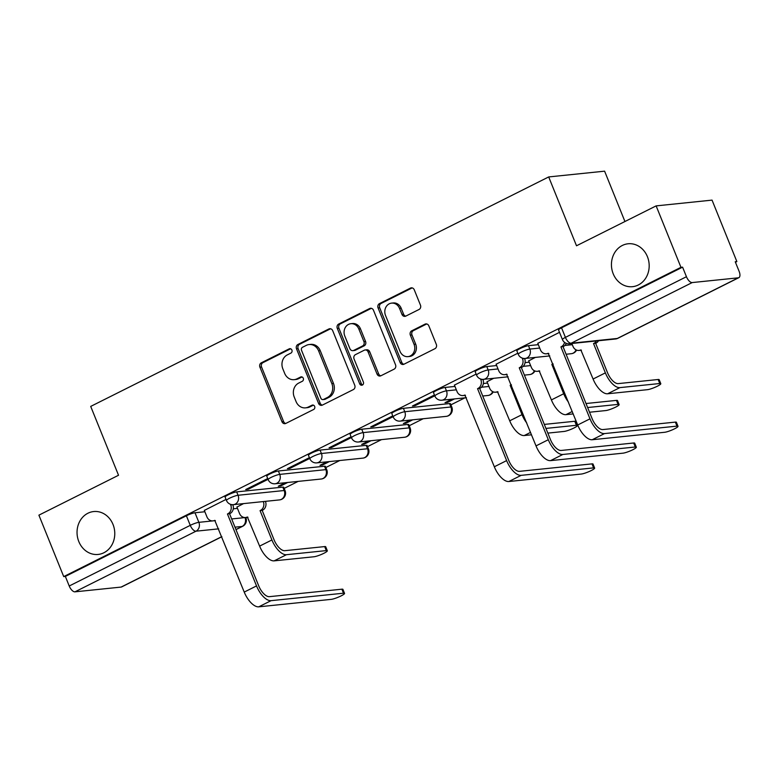 <?xml version="1.0" encoding="UTF-8"?>
<svg xmlns="http://www.w3.org/2000/svg" width="778" height="778" viewBox="0 0 778 778"><rect width="100%" height="100%" fill="white"/><g stroke="black" fill="none" stroke-linecap="round" stroke-linejoin="round"><path stroke-width="1.17" d="M291.886 350.051A2.315 2.023 -95.9 0 0 289.192 348.855L261.32 362.811A3.307 2.888 -95.9 0 0 259.92 367.158L281.967 421.705A3.307 2.888 -95.9 0 0 285.808 423.426L313.68 409.461A2.315 2.023 -95.9 0 0 311.959 405.221L308.36 407.02A10.581 9.248 -95.9 0 1 305.521 407.857A10.581 9.248 -95.9 0 1 296.048 401.536L294.21 396.984A10.581 9.248 -95.9 0 1 298.684 383.087L302.292 381.278A2.315 2.023 -95.9 0 0 300.571 377.038L296.972 378.837A10.581 9.248 -95.9 0 1 294.133 379.674A10.581 9.248 -95.9 0 1 284.66 373.352L282.822 368.801A10.581 9.248 -95.9 0 1 287.296 354.904L290.904 353.095A2.315 2.023 -95.9 0 0 291.886 350.051M613.21 273.798A21.56 18.837 -95.9 0 0 632.514 286.683A21.56 18.837 -95.9 0 0 647.413 256.662A21.56 18.837 -95.9 0 0 628.099 243.777A21.56 18.837 -95.9 0 0 613.21 273.798M78.811 541.566A21.56 18.837 -95.9 0 0 98.116 554.442A21.56 18.837 -95.9 0 0 113.005 524.43A21.56 18.837 -95.9 0 0 93.7 511.545A21.56 18.837 -95.9 0 0 78.811 541.566M419.06 309.469A3.307 2.888 -95.9 0 0 420.451 305.122L414.275 289.824A3.307 2.888 -95.9 0 0 410.424 288.103L379.479 303.615A3.307 2.888 -95.9 0 0 378.079 307.952L400.116 362.509A3.307 2.888 -95.9 0 0 403.967 364.221L434.912 348.709A3.307 2.888 -95.9 0 0 436.312 344.372L428.843 325.885A3.307 2.888 -95.9 0 0 424.992 324.163L411.747 330.806A3.307 2.888 -95.9 0 0 410.356 335.153L414.052 344.314A8.85 7.731 -95.9 0 1 407.944 356.635A8.85 7.731 -95.9 0 1 400.028 351.345L385.518 315.43A8.85 7.731 -95.9 0 1 391.626 303.119A8.85 7.731 -95.9 0 1 399.542 308.409L401.963 314.39A3.307 2.888 -95.9 0 0 405.815 316.101L419.06 309.469M63.718 576.595L38.9 515.153L118.528 475.261L90.705 406.408L548.694 176.937L576.508 245.78L656.136 205.888L680.954 267.321L63.718 576.595L65.352 576.42L69.223 585.999L190.26 525.345A6.739 1.031 -22 0 1 198.867 522.33L215.37 520.638A6.739 5.884 84.1 0 1 215.088 520.657L212.968 520.881A6.739 5.884 -95.9 0 0 214.767 520.346L244.234 592.087A17.019 7.858 63.4 0 0 258.763 606.83L331.214 599.361A7.751 1.186 158 0 0 339.519 596.648A7.751 1.186 158 0 0 344.547 593.381A7.751 1.186 158 0 0 343.506 593.206L341.882 589.189A7.751 1.186 -22 0 1 342.923 589.364L344.547 593.381M332.702 330.689A3.307 2.888 -95.9 0 0 328.861 328.977L297.906 344.479A3.307 2.888 -95.9 0 0 296.515 348.826L318.552 403.374A3.307 2.888 -95.9 0 0 322.393 405.095L353.348 389.584A3.307 2.888 -95.9 0 0 354.739 385.236L332.702 330.689M338.693 324.047L369.638 308.535A3.307 2.888 -95.9 0 1 373.489 310.257L395.525 364.804A3.307 2.888 -95.9 0 1 394.125 369.151L380.88 375.784A3.307 2.888 -95.9 0 1 377.038 374.072L368.101 351.948A3.307 2.888 -95.9 0 0 364.25 350.226L355.468 354.632A3.307 2.888 -95.9 0 0 354.068 358.979L363.375 382.008A2.315 2.023 -95.9 0 1 359.699 383.846L337.292 328.394A3.307 2.888 -95.9 0 1 338.693 324.047L340.326 323.881L371.271 308.37L369.638 308.535M656.136 205.888L712.045 200.121L736.863 261.564L735.453 262.274M284.164 488.389L298.13 481.397M325.846 467.51L339.811 460.508M367.527 446.621L381.502 439.619M409.218 425.731L423.183 418.739M450.9 404.852L464.865 397.85M624.938 221.516L604.603 171.17L548.694 176.937M680.954 267.321L682.588 267.155L686.449 276.725A6.739 3.112 63.4 0 0 692.206 282.57L738.332 277.814A6.739 3.112 63.4 0 0 738.857 277.658A6.739 3.112 63.4 0 0 739.1 271.298L735.229 261.729L736.863 261.564M65.352 576.42L186.389 515.775A6.739 1.031 -22 0 1 194.996 512.76L204.867 511.749M233.283 508.822L237.465 508.384M221.856 536.713L121.631 586.933A6.739 3.112 -116.6 0 1 121.105 587.079L74.97 591.834A6.739 3.112 -116.6 0 1 69.223 585.999M267.72 478.528L245.692 489.566L248.143 489.313L247.812 488.506M285.254 482.72L278.3 486.211L280.741 485.958L280.411 485.141M309.401 457.649L287.383 468.677L289.824 468.424L289.494 467.617M326.935 461.831L319.982 465.322L322.423 465.069L322.102 464.262M351.082 436.759L329.065 447.797L331.506 447.545L331.185 446.737M368.626 440.951L361.663 444.433L364.104 444.18L363.783 443.372M392.764 415.87L370.746 426.908L373.187 426.655L372.866 425.848M410.307 420.062L403.344 423.553L405.795 423.3L405.464 422.493M434.455 394.991L412.428 406.019L414.878 405.766L414.548 404.959M451.989 399.182L445.026 402.664L447.476 402.411L447.146 401.604M476.136 374.101L454.43 385.1M493.67 378.293L487.028 381.745M517.817 353.222L496.111 364.221M535.352 357.403L528.709 360.856M559.499 332.332L537.793 343.331M528.466 345.675L529.837 349.069A6.739 1.031 -22 0 0 522.612 351.432A6.739 1.031 -22 0 0 518.245 354.272L516.874 350.878A6.739 1.031 158 0 1 521.241 348.038A6.739 1.031 158 0 1 528.466 345.675L538.337 344.664M486.785 366.564L488.156 369.958A6.739 1.031 -22 0 0 480.93 372.322A6.739 1.031 -22 0 0 476.564 375.161L475.193 371.767A6.739 1.031 158 0 1 479.559 368.918A6.739 1.031 158 0 1 486.785 366.564L496.646 365.543M525.062 362.616L529.254 362.188M445.094 387.444L446.465 390.848A6.739 1.031 -22 0 0 439.249 393.201A6.739 1.031 -22 0 0 434.873 396.051L433.502 392.647A6.739 1.031 158 0 1 437.878 389.807A6.739 1.031 158 0 1 445.094 387.444L454.965 386.433M483.381 383.505L487.563 383.077M403.412 408.333L404.784 411.727A6.739 1.031 -22 0 0 397.568 414.091A6.739 1.031 -22 0 0 393.191 416.93L391.82 413.536A6.739 1.031 158 0 1 396.197 410.696A6.739 1.031 158 0 1 403.412 408.333L449.538 403.578L450.919 406.982A6.739 1.031 -22 0 1 451.824 407.127L450.443 403.733A6.739 1.031 158 0 0 449.538 403.578M361.731 429.223L363.102 432.617A6.739 1.031 -22 0 0 355.877 434.98A6.739 1.031 -22 0 0 351.51 437.82L350.139 434.425A6.739 1.031 158 0 1 354.505 431.576A6.739 1.031 158 0 1 361.731 429.223L407.857 424.467L409.228 427.861A6.739 1.031 -22 0 1 410.132 428.017L408.761 424.623A6.739 1.031 158 0 0 407.857 424.467M320.05 450.102L321.421 453.506A6.739 1.031 -22 0 0 314.195 455.859A6.739 1.031 -22 0 0 309.829 458.699L308.458 455.305A6.739 1.031 158 0 1 312.824 452.465A6.739 1.031 158 0 1 320.05 450.102L366.175 445.356L367.547 448.75A6.739 1.031 -22 0 1 368.451 448.906L367.08 445.502A6.739 1.031 158 0 0 366.175 445.356M278.368 470.991L279.74 474.386A6.739 1.031 -22 0 0 272.514 476.749A6.739 1.031 -22 0 0 268.147 479.588L266.776 476.194A6.739 1.031 158 0 1 271.143 473.355A6.739 1.031 158 0 1 278.368 470.991L324.494 466.236L325.865 469.63A6.739 1.031 -22 0 1 326.77 469.786L325.399 466.392A6.739 1.031 158 0 0 324.494 466.236M236.677 491.881L238.058 495.275A6.739 1.031 -22 0 0 230.833 497.628A6.739 1.031 -22 0 0 226.466 500.478L225.085 497.084A6.739 1.031 158 0 1 229.461 494.234A6.739 1.031 158 0 1 236.677 491.881L282.813 487.125L284.184 490.519A6.739 1.031 -22 0 1 285.088 490.675L283.717 487.281A6.739 1.031 158 0 0 282.813 487.125M226.038 499.418L204.332 510.417M243.572 503.609L236.93 507.061M280.741 485.958L287.704 482.467M322.423 465.069L329.386 461.578M364.104 444.18L371.067 440.698M405.795 423.3L412.748 419.809M447.476 402.411L454.43 398.929M682.588 267.155L561.541 327.801A6.739 1.031 158 0 0 558.555 329.989L562.426 339.568A6.739 1.031 -22 0 1 565.412 337.38L686.449 276.725M248.143 489.313L268.04 479.345M289.824 468.424L309.732 458.456M331.506 447.545L351.413 437.567M373.187 426.655L393.094 416.687M414.878 405.766L434.776 395.798M294.133 379.674L295.766 379.499A10.581 9.248 -95.9 0 0 298.596 378.672L296.972 378.837M302.02 376.96L298.596 378.672M305.521 407.857L307.154 407.682A10.581 9.248 -95.9 0 0 309.984 406.855L308.36 407.02M313.408 405.144L309.984 406.855M290.632 348.777L262.954 362.645A3.307 2.888 -95.9 0 0 261.554 366.992L283.591 421.54A3.307 2.888 -95.9 0 0 285.721 423.465M330.572 328.763A3.307 2.888 -95.9 0 0 330.485 328.802L299.54 344.314A3.307 2.888 -95.9 0 0 298.139 348.661L320.176 403.208A3.307 2.888 -95.9 0 0 322.316 405.134M302.506 347.28A2.315 2.023 -95.9 0 0 301.533 350.324L320.876 398.2A2.315 2.023 -95.9 0 0 323.57 399.406L327.373 397.5A10.581 9.248 -95.9 0 0 331.846 383.593L318.62 350.868A10.581 9.248 -95.9 0 0 309.148 344.547A10.581 9.248 -95.9 0 0 306.308 345.374L302.506 347.28M322.948 399.581L324.582 399.415A2.315 2.023 -95.9 0 0 325.194 399.231L323.57 399.406M309.148 344.547L310.772 344.372A10.581 9.248 -95.9 0 1 320.254 350.693L333.48 383.428A10.581 9.248 -95.9 0 1 328.997 397.325L325.194 399.231M365.135 349.974L366.769 349.799A3.307 2.888 -95.9 0 1 369.725 351.782L378.662 373.897A3.307 2.888 -95.9 0 0 380.802 375.823M340.326 323.881A3.307 2.888 -95.9 0 0 338.926 328.219L361.332 383.68A2.315 2.023 -95.9 0 0 362.567 384.954M358.823 328.987A8.85 7.731 -95.9 0 0 350.897 323.706A8.85 7.731 -95.9 0 0 344.79 336.018L349.906 348.67A3.307 2.888 -95.9 0 0 353.747 350.392L362.538 345.986A3.307 2.888 -95.9 0 0 363.939 341.639L358.823 328.987L360.457 328.822A8.85 7.731 -95.9 0 0 352.531 323.541L350.897 323.706M352.862 350.645L354.496 350.479A3.307 2.888 -95.9 0 0 355.381 350.226L353.747 350.392M360.457 328.822L365.563 341.474A3.307 2.888 -95.9 0 1 364.172 345.821L355.381 350.226M391.626 303.119L393.25 302.953A8.85 7.731 -95.9 0 1 401.176 308.234L403.597 314.224A3.307 2.888 -95.9 0 0 405.727 316.15M407.944 356.635L409.578 356.46A8.85 7.731 -95.9 0 0 415.685 344.148L414.052 344.314M426.714 323.959A3.307 2.888 -95.9 0 0 426.626 323.998L413.381 330.64A3.307 2.888 -95.9 0 0 411.98 334.978L415.685 344.148M412.136 287.899A3.307 2.888 -95.9 0 0 412.058 287.938L381.103 303.439A3.307 2.888 -95.9 0 0 379.713 307.787L401.749 362.334A3.307 2.888 -95.9 0 0 403.879 364.26M236.891 506.955L239.527 513.49A6.739 5.884 -95.9 0 0 245.566 517.516A6.739 5.884 -95.9 0 0 247.365 516.991L259.619 546.117A17.019 7.858 63.4 0 0 274.148 560.86L314.001 556.756A7.751 1.186 158 0 0 322.306 554.043A7.751 1.186 158 0 0 327.334 550.775A7.751 1.186 158 0 0 326.293 550.6L324.669 546.584A7.751 1.186 -22 0 1 325.71 546.759L327.334 550.775M260.056 510.631L260.465 510.426A6.739 5.884 -95.9 0 0 263.314 501.577L265.434 501.363A6.739 5.884 84.1 0 1 262.585 510.212L260.056 510.631L271.911 539.961A17.019 7.858 63.4 0 0 286.44 554.704L326.293 550.6M324.669 546.584L284.816 550.688A12.633 5.835 -116.6 0 1 274.031 539.738L262.176 510.407M247.958 517.263A6.739 5.884 84.1 0 1 247.686 517.302L245.566 517.516M232.817 504.689L232.826 504.718A6.739 5.884 84.1 0 1 229.977 513.568L227.458 513.986L256.526 585.922A17.019 7.858 63.4 0 0 271.055 600.665L343.506 593.206M341.882 589.189L269.431 596.658A12.633 5.835 -116.6 0 1 258.646 585.708L229.578 513.772M204.293 510.31L206.929 516.855A6.739 5.884 -95.9 0 0 212.968 520.881M227.458 513.986L227.857 513.791A6.739 5.884 -95.9 0 0 230.706 504.932L232.826 504.718M230.453 504.3L230.706 504.932M547.848 433.113L564.099 431.44A7.751 1.186 158 0 0 572.404 428.727A7.751 1.186 158 0 0 577.432 425.459A7.751 1.186 158 0 0 576.391 425.284L574.777 421.268A7.751 1.186 -22 0 1 575.808 421.443L577.432 425.459M486.989 381.638L489.625 388.173A6.739 5.884 -95.9 0 0 495.664 392.2A6.739 5.884 -95.9 0 0 497.463 391.674L509.716 420.801A17.019 7.858 63.4 0 0 524.246 435.544L531.539 434.795M511.486 385.178L510.164 385.314L522.009 414.645A17.019 7.858 63.4 0 0 526.774 423.008M510.164 385.314L510.562 385.11A6.739 5.884 -95.9 0 0 511.282 384.672M498.056 391.947A6.739 5.884 84.1 0 1 497.784 391.986L495.664 392.2M574.777 421.268L544.328 424.409M545.942 428.415L576.391 425.284M454.391 385.003L457.026 391.538A6.739 5.884 -95.9 0 0 463.066 395.564A6.739 5.884 -95.9 0 0 464.865 395.029L494.331 466.771A17.019 7.858 63.4 0 0 508.861 481.514L581.312 474.045A7.751 1.186 158 0 0 589.617 471.332A7.751 1.186 158 0 0 594.645 468.064A7.751 1.186 158 0 0 593.604 467.889L591.99 463.873A7.751 1.186 -22 0 1 593.021 464.048L594.645 468.064M482.914 379.372L482.924 379.401A6.739 5.884 84.1 0 1 480.075 388.251L477.556 388.669L506.624 460.605A17.019 7.858 63.4 0 0 521.153 475.348L593.604 467.889M591.99 463.873L519.529 471.342A12.633 5.835 -116.6 0 1 508.744 460.391L479.676 388.455M465.458 395.312A6.739 5.884 84.1 0 1 465.186 395.341L463.066 395.564M477.556 388.669L477.964 388.475A6.739 5.884 -95.9 0 0 480.814 379.625L482.924 379.401M480.551 378.983L480.814 379.625M589.53 412.233L605.79 410.56A7.751 1.186 158 0 0 614.095 407.847A7.751 1.186 158 0 0 619.113 404.57A7.751 1.186 158 0 0 618.072 404.395L616.458 400.388A7.751 1.186 -22 0 1 617.499 400.563L619.113 404.57M528.67 360.759L531.316 367.294A6.739 5.884 -95.9 0 0 537.345 371.32A6.739 5.884 -95.9 0 0 539.154 370.785L551.398 399.921A17.019 7.858 63.4 0 0 565.937 414.664L573.221 413.915M553.168 364.289L551.845 364.435L563.69 393.756A17.019 7.858 63.4 0 0 568.455 402.119M551.845 364.435L552.244 364.23A6.739 5.884 -95.9 0 0 552.973 363.793M539.747 371.067A6.739 5.884 84.1 0 1 539.465 371.096L537.345 371.32M616.458 400.388L586.009 403.519M587.633 407.536L618.072 404.395M496.072 364.114L498.708 370.649A6.739 5.884 -95.9 0 0 504.747 374.675A6.739 5.884 -95.9 0 0 506.546 374.15L536.013 445.882A17.019 7.858 63.4 0 0 550.542 460.625L623.003 453.166A7.751 1.186 158 0 0 631.308 450.452A7.751 1.186 158 0 0 636.326 447.175A7.751 1.186 158 0 0 635.295 447L633.671 442.993A7.751 1.186 -22 0 1 634.712 443.168L636.326 447.175M519.247 367.79L519.646 367.586A6.739 5.884 -95.9 0 0 522.495 358.736L524.615 358.522A6.739 5.884 84.1 0 1 521.766 367.372L519.247 367.79L548.305 439.726A17.019 7.858 63.4 0 0 562.834 454.469L635.295 447M633.671 442.993L561.22 450.452A12.633 5.835 -116.6 0 1 550.425 439.502L521.357 367.566M507.139 374.422A6.739 5.884 84.1 0 1 506.867 374.461L504.747 374.675M522.233 358.104L522.495 358.736M571.82 343.487L572.997 346.404A6.739 5.884 -95.9 0 0 579.026 350.431A6.739 5.884 -95.9 0 0 580.835 349.906L593.089 379.032A17.019 7.858 63.4 0 0 607.618 393.775L647.471 389.671A7.751 1.186 158 0 0 655.776 386.958A7.751 1.186 158 0 0 660.804 383.69A7.751 1.186 158 0 0 659.763 383.515L658.139 379.499A7.751 1.186 -22 0 1 659.18 379.674L660.804 383.69M598.515 340.735A6.739 5.884 84.1 0 1 596.045 343.127L593.526 343.545L605.372 372.876A17.019 7.858 63.4 0 0 619.91 387.619L659.763 383.515M593.526 343.545L593.925 343.341A6.739 5.884 -95.9 0 0 596.395 340.959M658.139 379.499L618.286 383.603A12.633 5.835 -116.6 0 1 607.492 372.652L595.647 343.322M581.429 350.178A6.739 5.884 84.1 0 1 581.147 350.217L579.026 350.431M537.754 343.224L540.399 349.769A6.739 5.884 -95.9 0 0 546.428 353.796A6.739 5.884 -95.9 0 0 548.237 353.261L577.694 424.992A17.019 7.858 63.4 0 0 592.233 439.735L664.684 432.276A7.751 1.186 158 0 0 672.989 429.563A7.751 1.186 158 0 0 678.017 426.295A7.751 1.186 158 0 0 676.977 426.12L675.353 422.104A7.751 1.186 -22 0 1 676.393 422.279L678.017 426.295M566.287 343.341A6.739 5.884 84.1 0 1 563.447 346.482L560.928 346.9L589.987 418.836A17.019 7.858 63.4 0 0 604.516 433.579L676.977 426.12M675.353 422.104L602.901 429.563A12.633 5.835 -116.6 0 1 592.107 418.622L563.048 346.687M548.83 353.533A6.739 5.884 84.1 0 1 548.548 353.572L546.428 353.796M560.928 346.9L561.327 346.706A6.739 5.884 -95.9 0 0 564.546 342.369M290.457 348.719L289.192 348.855M313.223 405.085L311.959 405.221M301.835 376.902L300.571 377.038M692.206 282.57L571.169 343.215L617.294 338.459L738.332 277.814M194.996 512.76L198.867 522.33A6.739 5.884 -95.9 0 1 196.017 531.189L74.97 591.834M231.669 518.955L244.992 517.584A6.739 1.031 -22 0 1 245.897 517.73L245.799 517.496M235.948 529.536L242.143 526.434L234.995 527.173M218.686 528.846L196.017 531.189A6.739 3.112 -116.6 0 1 190.26 525.345L186.389 515.775M121.105 587.079L221.827 536.616M518.245 354.272A6.739 6.739 0 0 0 525.179 358.454A6.739 5.884 84.1 0 0 526.988 357.929A6.739 5.884 84.1 0 0 529.837 349.069L539.708 348.058M564.867 345.461L572.307 344.693M476.564 375.161A6.739 6.739 0 0 0 483.498 379.343A6.739 5.884 84.1 0 0 485.307 378.808A6.739 5.884 84.1 0 0 488.156 369.958L498.017 368.937M523.186 366.35L530.625 365.582M434.873 396.051A6.739 6.739 0 0 0 441.816 400.223A6.739 5.884 84.1 0 0 443.616 399.697A6.739 5.884 84.1 0 0 446.465 390.848L456.336 389.827M481.504 387.24L488.934 386.471M393.191 416.93A6.739 6.739 0 0 0 400.135 421.112A6.739 5.884 84.1 0 0 401.934 420.587A6.739 5.884 84.1 0 0 404.784 411.727L450.919 406.982A6.739 5.884 84.1 0 1 448.07 415.831A6.739 5.884 -95.9 0 1 446.261 416.356A6.739 6.739 0 0 0 451.824 407.127M351.51 437.82A6.739 6.739 0 0 0 358.454 442.001A6.739 5.884 84.1 0 0 360.253 441.466A6.739 5.884 84.1 0 0 363.102 432.617L409.228 427.861A6.739 5.884 84.1 0 1 406.379 436.721A6.739 5.884 -95.9 0 1 404.579 437.246A6.739 6.739 0 0 0 410.132 428.017M309.829 458.699A6.739 6.739 0 0 0 316.763 462.881A6.739 5.884 84.1 0 0 318.572 462.356A6.739 5.884 84.1 0 0 321.421 453.506L367.547 448.75A6.739 5.884 84.1 0 1 364.697 457.6A6.739 5.884 -95.9 0 1 362.898 458.125A6.739 6.739 0 0 0 368.451 448.906M268.147 479.588A6.739 6.739 0 0 0 275.081 483.77A6.739 5.884 84.1 0 0 276.89 483.235A6.739 5.884 84.1 0 0 279.74 474.386L325.865 469.63A6.739 5.884 84.1 0 1 323.016 478.489A6.739 5.884 -95.9 0 1 321.217 479.015A6.739 6.739 0 0 0 326.77 469.786M226.466 500.478A6.739 6.739 0 0 0 233.4 504.65A6.739 5.884 84.1 0 0 235.209 504.125A6.739 5.884 84.1 0 0 238.058 495.275L284.184 490.519A6.739 5.884 84.1 0 1 281.335 499.369A6.739 5.884 -95.9 0 1 279.526 499.904A6.739 6.739 0 0 0 285.088 490.675M492.669 391.616A6.739 5.884 84.1 0 1 489.751 394.942A6.739 5.884 -95.9 0 1 487.942 395.477A6.739 6.739 0 0 0 493.233 391.879M534.35 370.736A6.739 5.884 84.1 0 1 531.432 374.062A6.739 5.884 -95.9 0 1 529.624 374.588A6.739 6.739 0 0 0 534.914 370.989M576.031 349.847A6.739 5.884 84.1 0 1 573.114 353.173A6.739 5.884 -95.9 0 1 571.315 353.698A6.739 6.739 0 0 0 576.605 350.1M561.541 327.801L565.412 337.38A6.739 3.112 -116.6 0 0 571.169 343.215A6.739 5.884 84.1 0 1 569.36 343.74L615.486 338.994A6.739 6.739 0 0 0 617.82 338.313L738.857 277.658M617.82 338.313A6.739 3.112 63.4 0 1 617.294 338.459A6.739 5.884 84.1 0 1 615.486 338.994M244.992 517.584A6.739 5.884 -95.9 0 1 242.143 526.434A6.739 3.112 63.4 0 0 242.668 526.288A6.739 6.739 0 0 0 245.897 517.73M283.591 421.54L281.967 421.705M261.554 366.992L259.92 367.158M262.954 362.645L261.32 362.811M320.176 403.208L318.552 403.374M298.139 348.661L296.515 348.826M299.54 344.314L297.906 344.479M330.485 328.802L328.861 328.977M328.997 397.325L327.373 397.5M333.48 383.428L331.846 383.593M320.254 350.693L318.62 350.868M378.662 373.897L377.038 374.072M369.725 351.782L368.101 351.948M361.332 383.68L359.699 383.846M338.926 328.219L337.292 328.394M364.172 345.821L362.538 345.986M365.563 341.474L363.939 341.639M403.597 314.224L401.963 314.39M401.176 308.234L399.542 308.409M411.98 334.978L410.356 335.153M413.381 330.64L411.747 330.806M426.626 323.998L424.992 324.163M401.749 362.334L400.116 362.509M379.713 307.787L378.079 307.952M381.103 303.439L379.479 303.615M412.058 287.938L410.424 288.103M259.619 546.117L271.911 539.961M262.585 510.212L260.465 510.426M274.148 560.86L286.44 554.704M256.526 585.922L244.234 592.087M227.857 513.791L229.977 513.568M271.055 600.665L258.763 606.83M509.716 420.801L522.009 414.645M511.428 385.022L510.562 385.11M524.246 435.544L530.557 432.383M506.624 460.605L494.331 466.771M477.964 388.475L480.075 388.251M521.153 475.348L508.861 481.514M551.398 399.921L563.69 393.756M553.109 364.143L552.244 364.23M565.937 414.664L572.248 411.494M548.305 439.726L536.013 445.882M519.646 367.586L521.766 367.372M562.834 454.469L550.542 460.625M593.089 379.032L605.372 372.876M596.045 343.127L593.925 343.341M607.618 393.775L619.91 387.619M589.987 418.836L577.694 424.992M561.327 346.706L563.447 346.482M604.516 433.579L592.233 439.735M279.526 499.904L233.4 504.65M321.217 479.015L275.081 483.77M362.898 458.125L316.763 462.881M404.579 437.246L358.454 442.001M446.261 416.356L400.135 421.112M487.942 395.477L482.73 396.012M466.421 397.694L441.816 400.223M529.624 374.588L524.411 375.122M508.102 376.805L483.498 379.343M571.315 353.698L566.092 354.243M549.793 355.916L525.179 358.454M562.426 339.568A6.739 6.739 0 0 0 569.36 343.74M235.987 529.633L242.668 526.288"/></g></svg>
